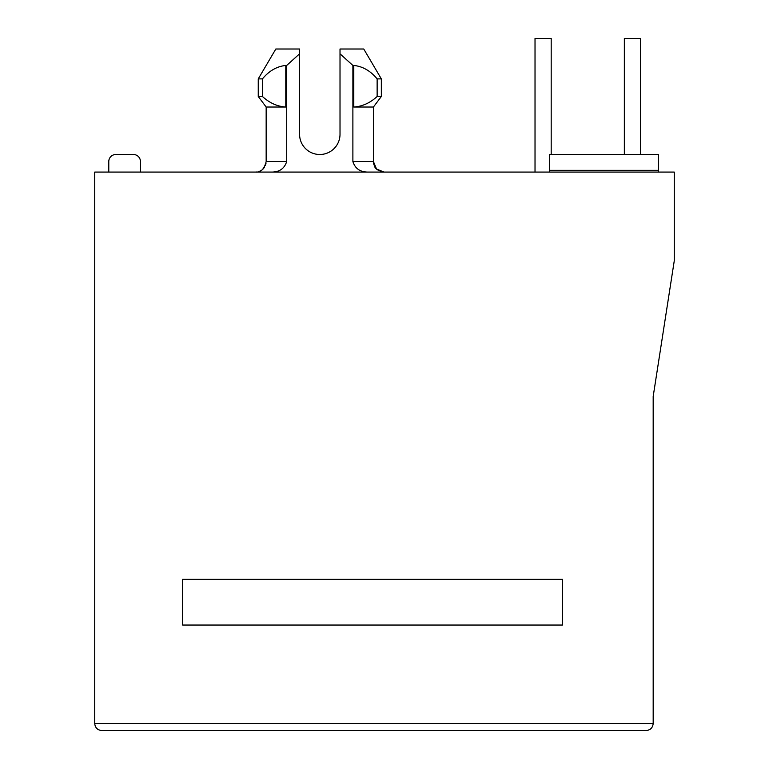 <?xml version="1.0" encoding="UTF-8"?>
<svg xmlns="http://www.w3.org/2000/svg" width="769" height="769" viewBox="0 0 769 769"><rect width="100%" height="100%" fill="white"/><g stroke="black" fill="none" stroke-linecap="round" stroke-linejoin="round"><path stroke-width="1.15" d="M549.441 170.333L549.441 154.502L658.456 154.502L658.456 170.333L549.441 170.333L549.441 172.083M340.013 134.287A20.225 20.225 0 0 1 319.789 154.502A20.225 20.225 0 0 1 299.574 134.287A20.225 20.225 0 0 0 319.789 154.502A20.225 20.225 0 0 0 340.013 134.287L340.013 53.82L352.884 65.442L352.884 161.538C355.143 168.622 360.228 172.141 368.149 172.083M674.278 260.71L674.278 172.083L94.722 172.083L94.722 723.514C95.164 727.762 97.509 730.098 101.748 730.55C97.509 730.098 95.164 727.762 94.722 723.514L653.179 723.514L653.179 396.458L674.278 260.71M653.179 396.458L653.179 523.064M646.152 730.55C650.391 730.098 652.737 727.762 653.179 723.514C652.737 727.762 650.391 730.098 646.152 730.55L101.748 730.55M182.638 579.326L182.638 625.043L562.447 625.043L562.447 579.326L182.638 579.326M658.456 172.083L658.456 170.333M108.785 172.083L108.785 161.538A7.036 7.036 0 0 1 115.821 154.502L133.402 154.502A7.036 7.036 0 0 1 140.439 161.538L140.439 172.083M271.438 172.083C279.33 172.16 284.424 168.642 286.693 161.538L286.693 65.442L299.574 53.82L299.574 134.287M275.831 49.005L258.249 78.89L275.831 49.005L299.574 49.005L299.574 53.82L286.693 65.442L285.789 65.442L285.789 107.026L266.161 107.026L266.161 161.538L286.693 161.538M340.013 49.005L340.013 53.82L340.013 49.005L363.747 49.005L381.337 78.89L381.337 96.481L377.137 96.481C370.139 102.94 362.362 106.458 353.798 107.026L353.798 65.442C362.728 66.384 370.514 70.873 377.137 78.89L377.137 96.481M352.884 161.538L373.426 161.538L373.426 107.026L353.798 107.026M352.884 65.442L353.798 65.442M285.789 107.026C277.292 106.487 269.515 102.969 262.44 96.481L258.249 96.481L266.161 107.026M262.44 96.481L262.44 78.89C269.063 70.873 276.85 66.384 285.789 65.442M377.137 78.89L381.337 78.89L363.747 49.005M258.249 96.481L258.249 78.89L262.44 78.89M640.519 38.45L640.519 154.502L640.519 38.45L624.341 38.45L624.341 154.502M535.022 172.083L535.022 38.45L535.022 172.083M551.19 38.45L551.19 154.502L551.19 38.45L535.022 38.45M373.426 161.538L373.734 164.085C375.022 166.2 373.551 169.728 383.971 172.083L376.512 168.997L373.426 161.538M266.045 163.095L265.43 165.402M264.286 167.536L263.075 168.997M261.604 170.218L259.451 171.362M257.173 171.968L255.606 172.083C260.797 172.573 264.315 169.065 266.161 161.538M373.426 107.026L381.337 96.481"/></g></svg>
